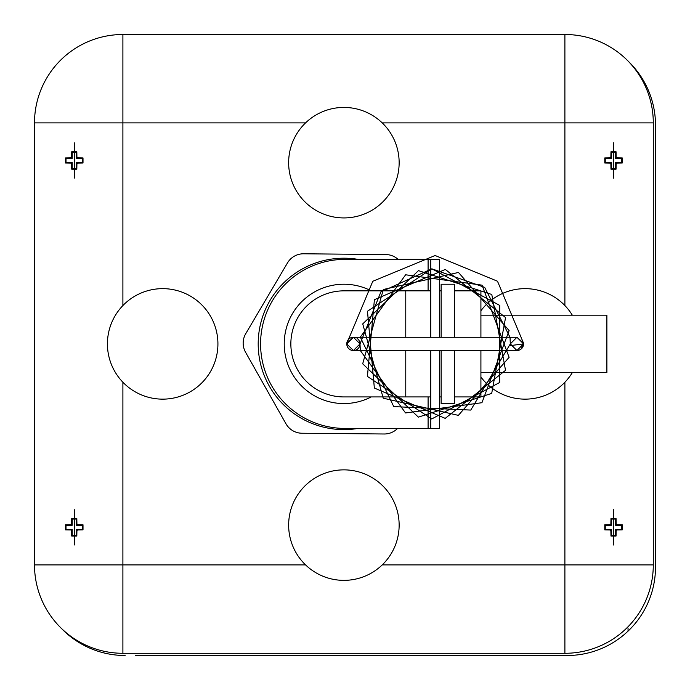 <?xml version="1.0" encoding="UTF-8"?>
<svg xmlns="http://www.w3.org/2000/svg" width="690" height="690" viewBox="0 0 690 690"><rect width="100%" height="100%" fill="white"/><g stroke="black" fill="none" stroke-linecap="round" stroke-linejoin="round"><path stroke-width="1.03" d="M74.279 178.149L74.279 142.787L74.279 178.149M74.279 545.005L74.279 509.643L74.279 545.005M613.514 545.005L613.514 509.643L613.514 545.005M613.514 178.149L613.514 142.787L613.514 178.149M34.5 122.898A88.398 88.398 0 0 1 122.898 34.5L564.894 34.5A88.398 88.398 0 0 1 653.292 122.898L653.292 564.894A88.398 88.398 0 0 1 564.894 653.292L122.898 653.292A88.398 88.398 0 0 1 34.5 564.894L34.5 122.898L122.898 122.898L122.898 305.558M358.015 428.43A85.707 85.707 0 0 1 258.198 343.103A85.707 85.707 0 0 1 358.015 259.362A85.707 85.707 0 0 0 258.198 343.103M398.104 259.362A18.561 18.561 0 0 0 385.814 254.558L303.643 253.791A18.561 18.561 0 0 0 287.48 262.924L245.735 333.701A18.561 18.561 0 0 0 245.571 352.262L285.988 423.807A18.561 18.561 0 0 0 301.978 433.234L384.149 433.993A18.561 18.561 0 0 0 397.578 428.43M430.75 290.852L343.896 290.852A53.035 53.035 0 0 0 290.852 343.896A53.035 53.035 0 0 0 343.896 396.931L430.75 396.931M371.229 396.931A59.668 59.668 0 0 1 284.228 343.896A59.668 59.668 0 0 1 371.229 290.852M454.391 350.529L454.391 403.564L441.134 403.564L441.134 350.529M439.59 396.931L441.134 396.931M439.59 290.852L441.134 290.852M441.134 337.263L441.134 284.228L454.391 284.228L454.391 337.263M430.75 337.263L430.75 259.362L439.59 259.362L439.59 337.263M439.59 350.529L439.59 428.43L430.75 428.43L430.75 350.529M430.75 259.362L345.112 259.362A84.534 84.534 0 0 0 260.579 343.896A84.534 84.534 0 0 0 345.112 428.43L430.75 428.43M556.494 655.5L567.102 655.5A88.398 88.398 0 0 0 655.5 567.102L655.5 125.106A88.398 88.398 0 0 0 628.495 61.505M567.102 655.5L135.714 655.5M628.047 631.134L628.047 628.047M62.6 629.608A88.398 88.398 0 0 0 125.106 655.5M655.5 567.102L655.5 556.494M655.5 135.714L655.5 125.106M83.016 527.324L83.007 524.78L76.935 524.667L76.823 518.595L71.734 518.595L71.631 524.667L65.55 524.78L65.55 529.86L71.631 529.972L71.734 536.052L76.823 536.052L76.935 529.972L83.007 529.86L83.016 527.324M72.209 535.578L76.349 535.578L76.349 529.394L82.541 529.394L82.541 525.254L76.349 525.254L76.349 519.061L72.209 519.061L72.209 525.254L66.016 525.254L66.016 529.394L72.209 529.394L72.209 535.578L71.734 536.052M72.209 529.394L71.631 529.972M66.016 529.394L65.55 529.86M66.016 525.254L65.55 524.78M72.209 525.254L71.631 524.667M72.209 519.061L71.734 518.595M76.349 519.061L76.823 518.595M76.349 525.254L76.935 524.667M82.541 525.254L83.007 524.78M82.541 529.394L83.007 529.86M76.349 529.394L76.935 529.972M76.349 535.578L76.823 536.052M83.016 160.468L83.007 157.924L76.935 157.82L76.823 151.74L71.734 151.74L71.631 157.82L65.55 157.924L65.55 163.013L71.631 163.116L71.734 169.197L76.823 169.197L76.935 163.116L83.007 163.013L83.016 160.468M72.209 168.731L76.349 168.731L76.349 162.538L82.541 162.538L82.541 158.398L76.349 158.398L76.349 152.205L72.209 152.205L72.209 158.398L66.016 158.398L66.016 162.538L72.209 162.538L72.209 168.731L71.734 169.197M72.209 162.538L71.631 163.116M66.016 162.538L65.55 163.013M66.016 158.398L65.55 157.924M72.209 158.398L71.631 157.82M72.209 152.205L71.734 151.74M76.349 152.205L76.823 151.74M76.349 158.398L76.935 157.82M82.541 158.398L83.007 157.924M82.541 162.538L83.007 163.013M76.349 162.538L76.935 163.116M76.349 168.731L76.823 169.197M622.251 160.468L622.242 157.924L616.161 157.82L616.049 151.74L610.969 151.74L610.857 157.82L604.785 157.924L604.785 163.013L610.857 163.116L610.969 169.197L616.049 169.197L616.161 163.116L622.242 163.013L622.251 160.468M611.435 168.731L615.584 168.731L615.584 162.538L621.768 162.538L621.768 158.398L615.584 158.398L615.584 152.205L611.435 152.205L611.435 158.398L605.251 158.398L605.251 162.538L611.435 162.538L611.435 168.731L610.969 169.197M611.435 162.538L610.857 163.116M605.251 162.538L604.785 163.013M605.251 158.398L604.785 157.924M611.435 158.398L610.857 157.82M611.435 152.205L610.969 151.74M615.584 152.205L616.049 151.74M615.584 158.398L616.161 157.82M621.768 158.398L622.242 157.924M621.768 162.538L622.242 163.013M615.584 162.538L616.161 163.116M615.584 168.731L616.049 169.197M622.251 527.324L622.242 524.78L616.161 524.667L616.049 518.595L610.969 518.595L610.857 524.667L604.785 524.78L604.785 529.86L610.857 529.972L610.969 536.052L616.049 536.052L616.161 529.972L622.242 529.86L622.251 527.324M611.435 535.578L615.584 535.578L615.584 529.394L621.768 529.394L621.768 525.254L615.584 525.254L615.584 519.061L611.435 519.061L611.435 525.254L605.251 525.254L605.251 529.394L611.435 529.394L611.435 535.578L610.969 536.052M611.435 529.394L610.857 529.972M605.251 529.394L604.785 529.86M605.251 525.254L604.785 524.78M611.435 525.254L610.857 524.667M611.435 519.061L610.969 518.595M615.584 519.061L616.049 518.595M615.584 525.254L616.161 524.667M621.768 525.254L622.242 524.78M621.768 529.394L622.242 529.86M615.584 529.394L616.161 529.972M615.584 535.578L616.049 536.052M480.913 377.042A55.252 55.252 0 0 0 572.303 372.626M572.303 315.166A55.252 55.252 0 0 0 480.913 310.741M304.264 486.614A55.252 55.252 0 0 0 305.403 564.739A55.252 55.252 0 0 0 383.528 563.609A55.252 55.252 0 0 0 382.389 485.484A55.252 55.252 0 0 0 304.264 486.614M343.896 217.928A55.252 55.252 0 0 0 399.148 162.676A55.252 55.252 0 0 0 343.896 107.433A55.252 55.252 0 0 0 288.644 162.676A55.252 55.252 0 0 0 343.896 217.928M189.595 392.144A55.252 55.252 0 0 0 210.924 316.977A55.252 55.252 0 0 0 135.758 295.648A55.252 55.252 0 0 0 114.428 370.815A55.252 55.252 0 0 0 189.595 392.144M346.777 343.517L372.79 281.279L435.131 255.507L497.499 281.227L523.52 343.137L516.939 337.263L523.563 343.896L510.522 345.569M516.862 350.529A6.633 6.633 0 0 0 523.52 343.137L523.563 343.896L516.939 350.529L510.307 343.896L516.939 337.263A6.633 6.633 0 0 0 516.862 337.263M346.898 342.576L346.777 343.482L353.401 337.263A6.633 6.633 0 0 0 346.777 343.491L346.777 343.482A6.633 6.633 0 0 0 346.768 343.896L353.401 337.263L360.025 343.896L353.401 350.529L346.768 343.896A6.633 6.633 0 0 0 353.401 350.529A6.633 6.633 0 0 0 360.025 343.896L380.863 291.948L431.845 268.815L484.673 287.359L510.022 337.263L510.315 343.896L510.022 337.263L510.315 343.896L470.778 410.076L393.757 406.608L360.318 337.143L405.642 274.793L482.034 285.151L509.108 357.334L458.367 415.371L383.217 398.19L362.733 323.877L418.476 270.627L491.789 294.483L505.511 370.34L445.214 418.373L374.342 388.03L367.477 311.242L431.854 268.815L499.707 305.403L499.646 382.493L431.733 418.968L367.425 376.438L374.411 299.667L445.326 269.436L505.554 317.564L491.703 393.404L418.364 417.139L362.699 363.803L383.304 289.515L458.479 272.455L509.125 330.57L481.939 402.71L405.539 412.956L360.309 350.529L360.016 343.896L380.863 291.939L431.854 268.815L484.673 287.359L510.022 337.263L510.315 343.896L510.022 337.263M349.321 338.669L350.244 338.065M351.012 337.712L353.832 337.281M355.574 337.634L356.307 337.936M357.506 338.695L358.282 339.411M358.714 339.937L359.602 341.559M359.766 342.05L359.895 342.594M521.192 348.976L523.563 343.896M346.777 343.491L346.777 344.267M353.375 350.529L516.939 350.529M34.5 469.191L34.5 488.218M218.601 34.5L199.574 34.5M34.5 223.896L34.5 203.119M463.896 34.5L484.673 34.5M480.913 315.166L606.881 315.166L606.881 372.626L480.913 372.626M454.391 290.852L480.913 290.852L480.913 337.263M480.913 350.529L480.913 396.931L454.391 396.931M564.894 305.558L564.894 122.898L382.234 122.898M305.558 122.898L122.898 122.898L122.898 34.5M122.898 382.234L122.898 564.894L305.558 564.894M382.234 564.894L564.894 564.894L564.894 382.234M653.292 122.898L564.894 122.898L564.894 34.5M653.292 564.894L564.894 564.894L564.894 653.292M122.898 653.292L122.898 564.894L34.5 564.894M405.772 290.852L405.772 337.263M405.772 350.529L405.772 396.931M428.093 259.362L428.093 290.852M428.093 396.931L428.093 428.43M71.631 524.055A4.209 4.209 0 0 0 71.01 524.676M77.547 524.676A4.209 4.209 0 0 0 76.926 524.055M71.01 529.972A4.209 4.209 0 0 0 71.631 530.593M76.926 530.593A4.209 4.209 0 0 0 77.547 529.972M71.631 157.199A4.209 4.209 0 0 0 71.01 157.82M77.547 157.82A4.209 4.209 0 0 0 76.926 157.199M71.01 163.116A4.209 4.209 0 0 0 71.631 163.737M76.926 163.737A4.209 4.209 0 0 0 77.547 163.116M610.866 157.199A4.209 4.209 0 0 0 610.245 157.82M616.782 157.82A4.209 4.209 0 0 0 616.161 157.199M610.245 163.116A4.209 4.209 0 0 0 610.866 163.737M616.161 163.737A4.209 4.209 0 0 0 616.782 163.116M610.866 524.055A4.209 4.209 0 0 0 610.245 524.676M616.782 524.676A4.209 4.209 0 0 0 616.161 524.055M610.245 529.972A4.209 4.209 0 0 0 610.866 530.593M616.161 530.593A4.209 4.209 0 0 0 616.782 529.972M353.478 337.263A6.633 6.633 0 0 0 353.401 337.263L516.939 337.263"/></g></svg>
